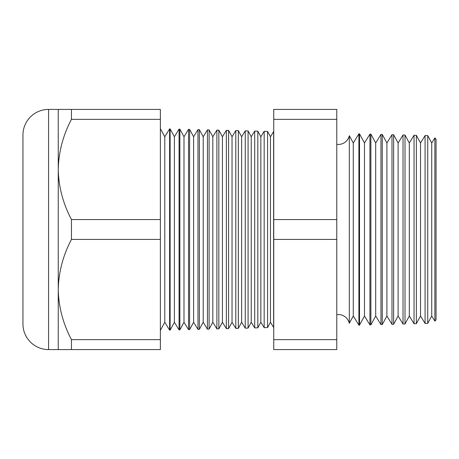 <?xml version="1.0" encoding="UTF-8"?>
<svg xmlns="http://www.w3.org/2000/svg" width="459" height="459" viewBox="0 0 459 459"><rect width="100%" height="100%" fill="white"/><g stroke="black" fill="none" stroke-linecap="round" stroke-linejoin="round"><path stroke-width="0.69" d="M434.868 321.111L434.868 137.889L436.05 139.134L436.05 319.866L434.868 321.111L431.735 316.004L431.735 142.996L427.736 135.629L427.736 323.371L425.086 323.44L420.53 316.004L420.53 142.996L416.365 135.33L416.365 323.67L414.052 323.733L409.319 316.004L409.319 142.996L404.999 135.032L404.999 323.968L403.025 324.02L398.114 316.004L398.114 142.996L393.627 134.734L393.627 324.266L391.992 324.306L386.903 316.004L386.903 142.996L382.255 134.435L382.255 324.565L380.959 324.599L375.697 316.004L375.697 142.996L370.889 134.137L370.889 324.863L369.931 324.886L364.486 316.004L364.486 142.996L359.517 133.844L359.517 325.156L358.898 325.173L353.281 316.004L353.281 142.996L349.316 135.698L349.316 323.302A11.205 11.205 0 0 0 336.78 314.662M349.316 135.698A11.205 11.205 0 0 1 336.78 144.338M431.735 142.996L434.868 137.889M431.735 316.004L427.736 323.371M425.086 323.44L425.086 135.56L420.53 142.996M420.53 316.004L416.365 323.67M414.052 323.733L414.052 135.267L409.319 142.996M409.319 316.004L404.999 323.968M403.025 324.02L403.025 134.98L398.114 142.996M398.114 316.004L393.627 324.266M391.992 324.306L391.992 134.694L386.903 142.996M386.903 316.004L382.255 324.565M380.959 324.599L380.959 134.401L375.697 142.996M375.697 316.004L370.889 324.863M369.931 324.886L369.931 134.114L364.486 142.996M364.486 316.004L359.517 325.156M358.898 325.173L358.898 133.827L353.281 142.996M353.281 316.004L349.316 323.302M267.574 327.565L267.574 131.435L270.46 136.753L270.46 322.247L267.574 327.565L264.166 327.657L264.166 131.343L260.855 136.753L260.855 322.247L264.166 327.657M270.46 322.247L273.621 327.41L273.621 131.59L270.46 136.753M260.855 136.753L257.826 131.176L257.826 327.824L254.711 327.904L254.711 131.096L251.245 136.753L251.245 322.247L254.711 327.904M260.855 322.247L257.826 327.824M251.245 136.753L248.084 130.924L248.084 328.076L245.255 328.151L245.255 130.849L241.641 136.753L241.641 322.247L245.255 328.151M251.245 322.247L248.084 328.076M241.641 136.753L238.336 130.666L238.336 328.334L235.8 328.397L235.8 130.603L232.03 136.753L232.03 322.247L235.8 328.397M241.641 322.247L238.336 328.334M232.03 136.753L228.593 130.413L228.593 328.587L226.344 328.644L226.344 130.356L222.426 136.753L222.426 322.247L226.344 328.644M232.03 322.247L228.593 328.587M222.426 136.753L218.845 130.155L218.845 328.845L216.889 328.891L216.889 130.109L212.821 136.753L212.821 322.247L216.889 328.891M222.426 322.247L218.845 328.845M212.821 136.753L209.097 129.903L209.097 329.097L207.434 329.143L207.434 129.857L203.211 136.753L203.211 322.247L207.434 329.143M212.821 322.247L209.097 329.097M203.211 136.753L199.355 129.65L199.355 329.35L197.978 329.39L197.978 129.61L193.606 136.753L193.606 322.247L197.978 329.39M203.211 322.247L199.355 329.35M193.606 136.753L189.607 129.392L189.607 329.608L188.523 329.637L188.523 129.363L183.996 136.753L183.996 322.247L188.523 329.637M193.606 322.247L189.607 329.608M183.996 136.753L179.865 129.14L179.865 329.86L179.067 329.883L179.067 129.117L174.391 136.753L174.391 322.247L179.067 329.883M183.996 322.247L179.865 329.86M174.391 136.753L170.117 128.881L170.117 330.119L169.612 330.13L164.781 322.247L160.375 330.371M174.391 322.247L170.117 330.119M170.117 128.881L169.612 128.87L164.781 136.753L164.781 322.247M169.612 128.87L169.612 330.13M164.781 136.753L160.375 128.629M58.253 109.414L71.461 109.414L71.461 119.351C63.061 135.227 58.654 151.929 58.253 169.457L58.253 109.414L48.568 109.414A25.618 25.618 0 0 0 22.95 135.032L22.95 323.968A25.618 25.618 0 0 0 48.568 349.586L58.253 349.586L58.253 289.543C58.609 306.882 63.009 323.584 71.461 339.649L71.461 349.586L58.253 349.586M71.461 219.557C63.009 203.498 58.609 186.796 58.253 169.457L58.253 289.543C58.654 272.015 63.061 255.313 71.461 239.443L71.461 219.557L160.375 219.557L160.375 239.443L71.461 239.443M427.736 135.629L425.086 135.56M179.865 129.14L179.067 129.117M189.607 129.392L188.523 129.363M199.355 129.65L197.978 129.61M209.097 129.903L207.434 129.857M218.845 130.155L216.889 130.109M228.593 130.413L226.344 130.356M238.336 130.666L235.8 130.603M248.084 130.924L245.255 130.849M257.826 131.176L254.711 131.096M267.574 131.435L264.166 131.343M359.517 133.844L358.898 133.827M370.889 134.137L369.931 134.114M382.255 134.435L380.959 134.401M393.627 134.734L391.992 134.694M404.999 135.032L403.025 134.98M416.365 135.33L414.052 135.267M160.375 239.443L160.375 339.649L71.461 339.649M160.375 339.649L160.375 349.586L71.461 349.586M71.461 119.351L160.375 119.351L160.375 109.414L71.461 109.414M160.375 119.351L160.375 219.557M336.78 119.351L336.78 349.586L273.742 349.586L273.742 109.414L336.78 109.414L336.78 119.351L273.742 119.351M336.78 219.557L273.742 219.557M336.78 339.649L273.742 339.649M336.78 239.443L273.742 239.443M48.568 109.414L48.568 349.586"/></g></svg>

